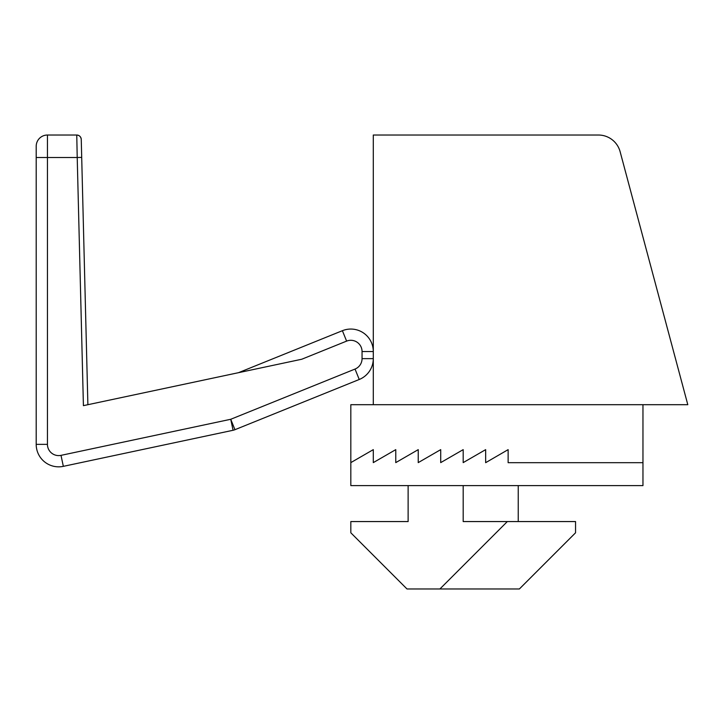 <?xml version="1.0" encoding="UTF-8"?>
<svg xmlns="http://www.w3.org/2000/svg" width="724" height="724" viewBox="0 0 724 724"><rect width="100%" height="100%" fill="white"/><g stroke="black" fill="none" stroke-linecap="round" stroke-linejoin="round"><path stroke-width="1.09" d="M350.823 462.618L373.294 449.64L373.294 462.618L395.766 449.64L395.766 462.618L418.237 449.64L418.237 462.618L440.708 449.64L440.708 462.618L463.188 449.64L463.188 462.618L485.659 449.64L485.659 462.681L508.13 449.64L508.13 462.681L642.966 462.681L642.966 485.605L350.823 485.605L350.823 404.698L687.8 404.698L620.124 151.687A22.471 22.471 0 0 0 598.413 135.026L373.294 135.026L373.294 404.698M642.966 462.681L642.966 404.698M518.239 485.605L518.239 521.561L507.334 521.561L575.553 521.561L575.553 532.792L519.37 588.974L407.006 588.974L350.823 532.792L350.823 521.561L408.128 521.561L408.128 485.605M486.456 588.974L439.911 588.974L507.334 521.561L463.188 521.561L463.188 485.605M408.128 521.561L350.823 521.561M355.031 369.059L230.739 419.277L233.074 430.273L63.341 466.346A22.471 22.471 0 0 1 36.2 444.364L36.2 146.257A11.24 11.24 0 0 1 47.44 135.026L76.762 135.026C79.423 135.298 80.916 136.755 81.251 139.406L87.885 404.698L238.458 372.697L342.398 330.696A22.471 22.471 0 0 1 373.294 351.538A22.471 22.471 0 0 0 342.398 330.696L346.615 341.113L301.754 359.24L83.414 405.648L77.215 157.497L47.44 157.497L47.44 444.364A11.24 11.24 0 0 0 61.006 455.36L230.739 419.277L234.947 429.694L359.24 379.485A22.471 22.471 0 0 0 373.294 358.642A22.471 22.471 0 0 1 359.24 379.485L355.031 369.059A11.24 11.24 0 0 0 362.054 358.642L362.054 351.538A11.24 11.24 0 0 0 346.615 341.113M81.703 157.389L81.251 139.406A4.498 4.498 0 0 0 76.762 135.026L77.215 157.497L81.703 157.389M233.074 430.273A11.24 11.24 0 0 0 234.947 429.694A11.24 11.24 0 0 1 233.074 430.273M61.006 455.36L63.341 466.346A22.471 22.471 0 0 1 36.2 444.364L47.44 444.364M36.2 146.257A11.24 11.24 0 0 1 47.44 135.026L47.44 157.497L36.2 157.497M362.054 358.642L373.294 358.642M362.054 351.538L373.294 351.538M81.251 139.406A4.498 4.498 0 0 0 76.762 135.026"/></g></svg>
